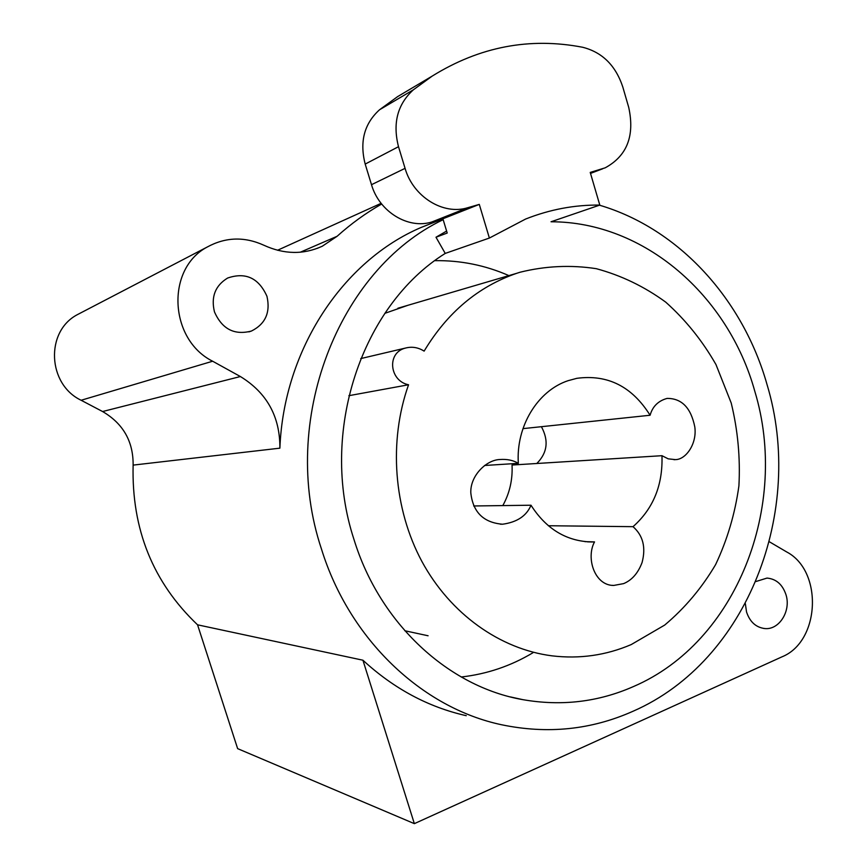 <?xml version="1.0" encoding="UTF-8"?>
<svg xmlns="http://www.w3.org/2000/svg" width="867" height="867" viewBox="0 0 867 867"><rect width="100%" height="100%" fill="white"/><g stroke="black" fill="none" stroke-linecap="round" stroke-linejoin="round"><path stroke-width="1.3" d="M436.339 221.443L421.21 227.425C343.061 260.685 283.704 349.477 279.889 448.163L133.128 465.113C131.491 529.184 152.971 582.418 197.557 624.814L237.634 748.633L414.35 823.65L781.926 656.861C820.139 641.613 823.216 571.093 786.759 551.986L769.322 541.745M381.664 204.027C365.896 213 351.027 223.762 337.079 236.301L322.286 246.228C303.558 254.779 284.138 254.475 264.023 245.307C244.516 236.42 225.561 237.005 207.159 247.062C165.749 268.889 169.076 339.561 212.643 361.225L240.387 376.538C266.917 392.794 280.084 416.669 279.889 448.163M266.949 296.286C270.602 312.434 265.432 324.02 251.43 331.042C234.361 335.486 222.039 329.081 214.452 311.849C210.854 296.85 215.244 285.59 227.631 278.036C245.61 271.891 258.724 277.971 266.949 296.286M414.35 823.65L362.926 660.21C393.791 688.636 428.244 707.125 466.273 715.687M755.883 581.529L767.013 578.083C776.225 578.928 782.554 584.499 786.001 594.773C791.224 610.953 779.151 630.266 764.672 628.542C755.905 627.383 749.847 621.856 746.53 611.961L745.349 603.649M81.281 312.619L77.152 314.764C45.138 331.682 47.555 384.352 81.13 400.261L102.588 411.532C123.157 423.573 133.345 441.433 133.128 465.113M443.167 219.665C338.455 269.485 278.675 421.124 321.419 548.887C349.423 639.629 422.196 707.96 501.505 724.736C547.597 734.349 591.522 729.819 633.268 711.146C747.896 660.947 805.075 510.392 767.057 384.623C743.138 299.744 679.316 228.736 599.476 205.186M362.926 660.21L197.557 624.814M522.964 428.634L650.087 415.25C632.076 386.509 607.659 374.197 576.837 378.326L568.145 380.667C537.746 390.616 515.832 426.336 518.336 463.336L484.501 465.492M519.994 272.249L516.624 273.333C478.161 286.619 447.329 312.543 424.126 351.124C418.23 347.418 412.063 346.388 405.648 348.025C386.357 352.522 389.456 381.09 408.552 384.764C388.492 441.227 393.564 508.669 421.882 561.426C450.406 614.074 500.129 649.166 551.921 655.831C579.546 659.126 605.979 655.376 631.23 644.571L664.686 625.074C684.843 608.146 701.826 587.978 715.622 564.58C727.315 539.816 735.075 513.578 738.912 485.867C740.407 457.841 737.839 430.238 731.217 403.025L715.979 364.573C702.357 340.698 685.602 319.88 665.715 302.128C644.365 286.554 621.216 275.403 596.29 268.683C570.811 264.76 545.376 265.952 519.994 272.249M650.087 415.25C652.569 406.46 658.237 400.847 667.091 398.408C681.7 398.311 690.934 407.793 694.792 426.878C697.22 443.752 685.83 459.738 675.35 459.618L668.197 458.838L661.965 455.695C662.93 485.043 653.284 508.701 633.029 526.67C643.043 535.492 646.056 547.435 642.079 562.499C638.09 573.13 631.935 580.164 623.611 583.621L613.728 585.442C594.697 585.659 585.724 558.023 594.524 541.908L584.922 541.637M500.346 524.199L502.578 524.221C517.111 522.205 526.583 515.876 530.994 505.223C546.308 529.13 566.617 541.376 591.944 541.973L594.524 541.908M502.578 524.221C483.569 522.671 472.981 512.245 470.814 492.933C470.022 475.777 486.387 459.868 499.891 459.51C507.108 458.99 513.253 460.269 518.336 463.336M353.931 539.317C379.779 623.817 448.64 686.74 522.79 699.647C561.437 706.388 598.306 702.032 633.409 686.577C737.026 642.089 789.479 505.483 754.81 391.299C728.41 295.745 644.441 221.724 551.033 221.768L599.801 205.078L590.232 172.414L605.177 167.83C627.058 155.93 634.904 135.783 628.727 107.41L622.809 87.025C615.678 65.502 602.294 52.248 582.646 47.262C529.715 37.086 479.559 46.699 432.178 76.112L413.353 89.821C397.476 104.278 392.523 123.244 398.506 146.696L405.073 168.35C413.18 196.885 443.395 215.45 467.801 207.701L479.288 204.395L442.896 218.777L447.209 233.039L435.993 237.233L445.237 253.413C361.517 305.585 318.763 432.557 353.931 539.317M446.613 231.066L435.993 237.233M530.994 505.223L473.685 505.97M633.029 526.67L548.345 525.738M508.896 275.608C485.314 265.28 460.648 260.295 434.887 260.653M461.233 676.997C486.896 674.103 510.804 666.019 532.945 652.753M384.85 313.334L407.891 305.303M428.092 635.771L404.802 630.742M536.803 463.498C547.402 452.856 548.93 440.588 541.398 426.694M502.806 505.591C509.677 493.139 512.744 479.624 512.039 465.037L661.965 455.695M445.237 253.413L489.378 238.046L525.63 219.037C549.841 209.456 574.561 204.796 599.801 205.078M479.288 204.395L489.378 238.046M411.283 88.499L397.639 96.605L379.529 109.773C364.238 123.645 359.458 141.744 365.191 164.08L371.499 184.693C379.258 211.862 408.314 229.462 431.831 221.985L442.896 218.777M408.552 384.764L348.87 395.688M337.079 236.301L300.296 252.221M467.801 207.701L431.831 221.985M405.073 168.35L371.499 184.693M398.506 146.696L365.191 164.08M413.353 89.821L379.529 109.773M600.939 169.325L590.492 173.313M240.387 376.538L102.588 411.532M212.643 361.225L81.13 400.261M248.894 331.877L251.43 331.042M277.516 250.27L381.122 203.333M421.21 227.425L442.918 218.852M612.21 585.323L613.728 585.442M587.479 541.853L591.944 541.973M397.639 96.605L432.178 76.112M590.514 173.411L602.652 168.794M510.392 696.916L522.79 699.647M674.006 459.694L675.35 459.618M360.726 358.591L405.648 348.025M397.855 308.251L516.624 273.333M77.152 314.764L207.159 247.062M317.192 248.395L322.286 246.228M763.784 628.456L764.672 628.542"/></g></svg>
